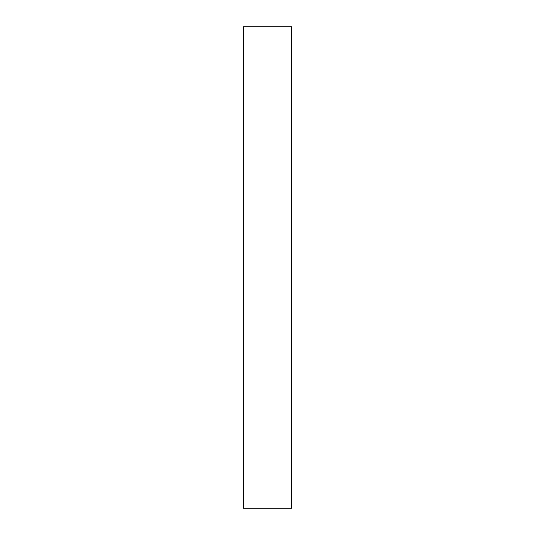 <?xml version="1.0" encoding="UTF-8"?>
<svg xmlns="http://www.w3.org/2000/svg" width="535" height="535" viewBox="0 0 535 535"><rect width="100%" height="100%" fill="white"/><g stroke="black" fill="none" stroke-linecap="round" stroke-linejoin="round"><path stroke-width="0.8" d="M243.425 26.75L243.425 508.25L291.575 508.25L291.575 26.75L243.425 26.75"/></g></svg>
